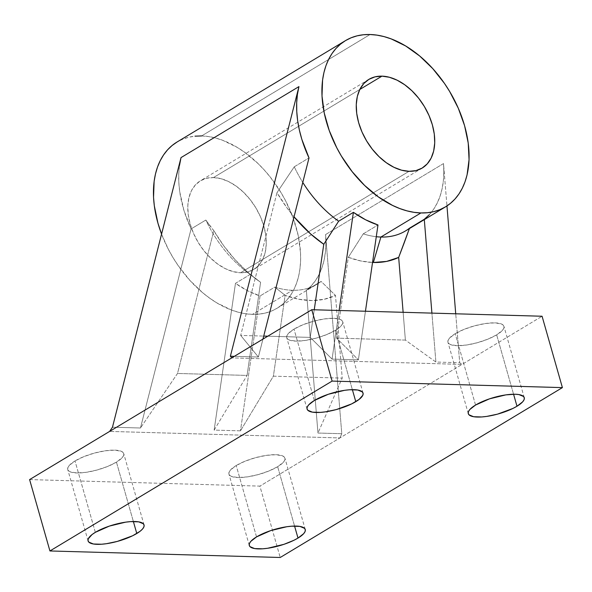 <?xml version="1.0" encoding="UTF-8"?>
<svg xmlns="http://www.w3.org/2000/svg" width="592" height="592" viewBox="0 0 592 592"><rect width="100%" height="100%" fill="white"/><g stroke="black" fill="none" stroke-linecap="round" stroke-linejoin="round"><path stroke-width="0.44" stroke-dasharray="2.96 2.22" d="M213.483 177.57L359.788 89.488L213.483 177.57L220.934 178.688L228.616 181.589L236.238 186.169L243.504 192.245L250.142 199.585L255.892 207.903L260.532 216.887L263.884 226.196L265.823 235.453L266.267 244.326L265.201 252.451L262.678 259.533L258.778 265.29L253.657 269.508L247.515 272.024L240.589 272.734A51.733 33.618 59 0 0 253.716 269.471A51.733 33.618 59 0 0 260.51 216.842A51.733 33.618 59 0 0 213.483 177.57A51.733 33.618 59 0 0 200.355 180.826A51.733 33.618 59 0 0 193.562 233.455A51.733 33.618 59 0 0 240.589 272.734L233.144 271.617L225.456 268.709L217.834 264.136L210.567 258.06L203.929 250.719L198.179 242.394L193.54 233.411L190.187 224.109L188.256 214.844L187.805 205.979L188.87 197.846L191.394 190.765L195.293 185.007L200.414 180.789L206.556 178.281L213.483 177.57M409.05 171.31L240.589 272.734L409.05 171.31M116.454 462.137L133.37 521.508L116.454 462.137L107.626 466.459L96.984 470.033L86.151 472.32L76.782 472.964L70.293 471.868L68.457 470.714L67.673 469.204L67.969 467.399L69.331 465.379L75.006 460.961A29.104 8.51 164.1 0 0 67.74 469.523A29.104 8.51 164.1 0 0 86.661 472.238A29.104 8.51 164.1 0 0 116.454 462.137A29.104 8.51 164.1 0 0 123.721 453.576A29.104 8.51 164.1 0 0 104.799 450.86A29.104 8.51 164.1 0 0 75.006 460.961L83.835 456.639L94.476 453.065L105.309 450.786L114.685 450.142L121.175 451.237L123.003 452.392L123.787 453.901L123.491 455.699L122.13 457.727L116.454 462.137M95.334 532.341L75.006 460.961L95.334 532.341M277.663 466.703L294.572 526.073L277.663 466.703L268.835 471.025L258.193 474.599L247.36 476.886L237.984 477.529L231.494 476.434L229.666 475.28L228.882 473.77L229.178 471.972L230.54 469.944L236.208 465.534A29.104 8.51 164.1 0 0 228.949 474.088A29.104 8.51 164.1 0 0 247.87 476.812A29.104 8.51 164.1 0 0 277.663 466.703A29.104 8.51 164.1 0 0 284.922 458.149A29.104 8.51 164.1 0 0 266.008 455.426A29.104 8.51 164.1 0 0 236.208 465.534L245.044 461.212L255.685 457.638L266.518 455.352L275.887 454.708L282.377 455.803L284.212 456.957L284.996 458.467L284.7 460.265L283.339 462.293L277.663 466.703M256.543 536.907L236.208 465.534L256.543 536.907M335.457 330.292L352.366 389.662L335.457 330.292L326.629 334.613L315.987 338.187L305.154 340.474L295.778 341.118L289.288 340.023L287.46 338.868L286.676 337.359L286.972 335.56L288.326 333.533L294.002 329.122A29.104 8.51 164.1 0 0 286.743 337.677A29.104 8.51 164.1 0 0 305.664 340.4A29.104 8.51 164.1 0 0 335.457 330.292A29.104 8.51 164.1 0 0 342.716 321.737A29.104 8.51 164.1 0 0 323.802 319.014A29.104 8.51 164.1 0 0 294.002 329.122L302.838 324.801L313.479 321.227L324.312 318.94L333.681 318.296L340.171 319.391L342.006 320.546L342.79 322.055L342.494 323.854L341.133 325.881L335.457 330.292M314.337 400.495L294.002 329.122L314.337 400.495M496.666 334.865L513.575 394.228L496.666 334.865L487.838 339.186L477.189 342.761L466.363 345.04L456.987 345.684L450.497 344.588L448.662 343.434L447.878 341.924L448.174 340.126L449.535 338.099L455.211 333.688A29.104 8.51 164.1 0 0 447.952 342.25A29.104 8.51 164.1 0 0 466.866 344.966A29.104 8.51 164.1 0 0 496.666 334.865A29.104 8.51 164.1 0 0 503.925 326.303A29.104 8.51 164.1 0 0 485.003 323.587A29.104 8.51 164.1 0 0 455.211 333.688L464.039 329.367L474.68 325.792L485.514 323.506L494.89 322.862L501.38 323.957L503.207 325.112L503.992 326.621L503.703 328.427L502.342 330.447L496.666 334.865M475.546 405.061L455.211 333.688L475.546 405.061M409.39 228.593L424.279 219.292A97.007 63.026 59 0 0 443.512 163.57L325.585 234.558A97.007 63.026 -121 0 1 306.36 290.287L321.101 281.407A97.007 63.026 -121 0 1 317.075 284.167A97.007 63.026 -121 0 1 292.463 290.28A97.007 63.026 -121 0 1 274.799 287.098L260.058 295.97A97.007 63.026 -121 0 1 235.468 283.331L250.209 274.451A97.007 63.026 -121 0 1 205.824 220.046L191.083 228.919A97.007 63.026 -121 0 1 181.019 157.598M363.244 233.847A97.007 63.026 59 0 0 376.283 236.711A97.007 63.026 -121 0 1 363.244 233.847L348.303 257.32L336.559 338.143L405.387 340.089L403.13 312.302L405.387 340.089L435.89 362.045L459.703 362.718L462.049 364.413L231.753 357.886L462.049 364.413L339.912 437.939L109.616 431.413L339.912 437.939L259.895 486.113L542.072 316.239L462.049 364.413L459.703 362.718L455.722 313.79L459.703 362.718L435.89 362.045L431.908 313.116L435.89 362.045L405.387 340.089L336.559 338.143L358.382 359.855L336.559 338.143L348.303 257.32A116.409 75.635 59 0 0 372.538 262.456L361.016 261.013L348.303 257.32L363.244 233.847L377.985 224.975L363.244 233.847M294.268 166.796A97.007 63.026 59 0 0 302.778 182.425A97.007 63.026 -121 0 1 294.268 166.796L276.997 192.652L240.692 335.427L263.714 336.078L240.692 335.427L276.997 192.652A116.409 75.635 59 0 0 294.032 216.842L286.935 207.792L276.997 192.652L294.268 166.796L309.009 157.923L294.268 166.796M201.62 135.931L370.081 34.514L201.62 135.931L208.517 136.552L215.592 138.025L222.77 140.341L237.192 147.386L244.289 152.055L257.92 163.444L264.321 170.067L270.359 177.208L281.141 192.814L285.773 201.125L293.299 218.352L298.287 235.845L300.529 252.917L300.588 261.102L299.944 268.931L298.597 276.346L296.562 283.265L293.861 289.621L290.509 295.356L286.55 300.418L282.014 304.754L276.952 308.321L271.41 311.096L265.438 313.035L259.096 314.13L252.451 314.367L245.554 313.745L238.48 312.273L231.302 309.956L216.879 302.912L209.783 298.242L202.849 292.877L189.751 280.238L178.088 265.482L172.931 257.483L168.298 249.173L161.572 234.106A97.007 63.026 59 0 0 252.451 314.367L292.463 290.28L252.451 314.367A97.007 63.026 59 0 0 277.071 308.254A97.007 63.026 59 0 0 289.799 209.568A97.007 63.026 59 0 0 201.62 135.931A97.007 63.026 59 0 0 177.001 142.043L182.662 139.209L188.633 137.263L194.975 136.167M405.52 230.924A97.007 63.026 59 0 0 409.538 228.164M267.791 336.189L310.238 337.396L314.248 309.786L310.238 337.396L332.06 359.107L358.382 359.855L365.449 311.237L358.382 359.855L332.06 359.107L310.238 337.396L267.791 336.189M234.328 356.34L258.386 357.02L240.692 335.427L258.386 357.02L262.944 339.112L258.386 357.02L234.328 356.34M429.23 214.77L433.522 209.42L437.118 203.285L439.974 196.44L442.061 188.959L443.356 180.93L443.837 172.435L443.512 163.57L446.96 205.935L443.512 163.57L325.585 234.558L341.776 433.714L317.963 433.041L342.213 378.125L317.963 433.041L306.36 290.287L317.963 433.041L341.776 433.714L339.734 408.569L325.585 234.558L325.918 243.423L325.43 251.918L324.135 259.955L322.048 267.429L319.192 274.274L315.595 280.408L311.303 285.766L306.36 290.287L321.101 281.407L335.494 295.452A116.409 75.635 -121 0 1 285.129 295.349L274.799 287.098A97.007 63.026 59 0 0 292.463 290.28A97.007 63.026 59 0 0 321.101 281.407L335.494 295.452L342.213 378.125L273.386 376.172L285.129 295.349L298.723 299.226L311.858 300.544L324.216 299.278L335.494 295.452L342.213 378.125L273.386 376.172L240.456 430.843L214.141 430.095L247.064 375.424L177.519 373.456L213.823 230.68L205.824 220.046L191.083 228.919L183.897 210.301L179.731 191.667L178.836 182.602L178.754 173.841L179.487 165.471M112.473 427.217L140.467 428.009L191.083 228.919L140.467 428.009L177.519 373.456L213.823 230.68L223.761 245.821L235.061 259.688L247.441 271.95L260.598 282.31L247.064 375.424L177.519 373.456L140.467 428.009L112.473 427.217M29.6 479.587L259.895 486.113L280.223 557.486L259.895 486.113L29.6 479.587M341.776 433.714L339.912 437.939L341.776 433.714M209.694 225.522L205.824 220.046A97.007 63.026 59 0 0 246.857 271.98A97.007 63.026 59 0 0 250.209 274.451L260.598 282.31A116.409 75.635 -121 0 1 255.455 278.558A116.409 75.635 -121 0 1 213.823 230.68L209.694 225.522M240.456 430.843L214.141 430.095L235.468 283.331L247.7 290.79L260.058 295.97L240.456 430.843L260.058 295.97L274.799 287.098L285.129 295.349L273.386 376.172L240.456 430.843M214.141 430.095L247.064 375.424L260.598 282.31L250.209 274.451L235.468 283.331L214.141 430.095M339.127 310.489L332.06 359.107L339.127 310.489M422.185 168.054L253.716 269.471M88.075 540.896L67.74 469.523M249.284 545.461L228.949 474.088M307.078 409.057L286.743 337.677M468.279 413.623L447.952 342.25M277.071 308.254L317.075 284.167M524.26 397.676L503.925 326.303M363.051 393.11L342.716 321.737M305.257 529.522L284.922 458.149M144.048 524.956L123.721 453.576M368.816 79.409L200.355 180.826M255.455 278.558L246.857 271.98"/><path stroke-width="0.89" d="M381.944 76.146A51.733 33.618 -121 0 1 428.971 115.425A51.733 33.618 -121 0 1 422.185 168.054A51.733 33.618 -121 0 1 409.05 171.31A51.733 33.618 -121 0 1 362.023 132.038A51.733 33.618 -121 0 1 368.816 79.409A51.733 33.618 -121 0 1 381.944 76.146L359.788 89.488L381.944 76.146L389.395 77.263L397.077 80.172L404.699 84.745L411.965 90.82L418.603 98.161L424.353 106.486L428.993 115.47L432.345 124.771L434.284 134.036L434.728 142.901L433.662 151.034L431.139 158.116L427.239 163.873L422.118 168.091L415.984 170.6L409.05 171.31L401.605 170.193L393.917 167.292L386.295 162.711L379.028 156.636L372.39 149.295L366.64 140.977L362.001 131.994L358.648 122.685L356.717 113.427L356.266 104.555L357.331 96.429L359.862 89.348L363.754 83.59L368.875 79.372L375.017 76.856L381.944 76.146M136.789 533.51A29.104 8.51 -15.9 0 1 106.997 543.619A29.104 8.51 -15.9 0 1 88.075 540.896A29.104 8.51 -15.9 0 1 95.334 532.341L109.357 526.096L125.637 522.159L130.61 521.619L138.691 521.848L143.338 523.765L144.122 525.274L143.826 527.072L142.465 529.1L140.089 531.276L132.697 535.73L117.32 541.406L106.486 543.693L101.521 544.233L93.432 544.004L88.793 542.087L88.008 540.577L88.297 538.779L92.034 534.576L95.334 532.341A29.104 8.51 -15.9 0 1 125.134 522.233A29.104 8.51 -15.9 0 1 144.048 524.956A29.104 8.51 -15.9 0 1 136.789 533.51L133.37 521.508L136.789 533.51M297.998 538.076A29.104 8.51 -15.9 0 1 268.198 548.185A29.104 8.51 -15.9 0 1 249.284 545.461A29.104 8.51 -15.9 0 1 256.543 536.907L270.566 530.661L286.846 526.725L291.812 526.184L299.9 526.414L304.54 528.33L305.324 529.84L305.028 531.638L303.674 533.666L297.998 538.076L293.898 540.296L283.975 544.322L267.688 548.259L262.722 548.799L254.634 548.569L249.994 546.653L249.21 545.143L249.506 543.345L250.867 541.317L256.543 536.907A29.104 8.51 -15.9 0 1 286.336 526.799A29.104 8.51 -15.9 0 1 305.257 529.522A29.104 8.51 -15.9 0 1 297.998 538.076L294.572 526.073L297.998 538.076M355.792 401.672A29.104 8.51 -15.9 0 1 325.992 411.773A29.104 8.51 -15.9 0 1 307.078 409.057A29.104 8.51 -15.9 0 1 314.337 400.495L328.36 394.257L344.64 390.313L349.606 389.773L357.694 390.002L362.334 391.919L363.118 393.428L362.822 395.234L359.085 399.43L351.692 403.885L336.315 409.568L325.482 411.847L320.516 412.387L312.428 412.158L307.788 410.241L307.004 408.732L307.3 406.933L308.661 404.906L314.337 400.495A29.104 8.51 -15.9 0 1 344.13 390.394A29.104 8.51 -15.9 0 1 363.051 393.11A29.104 8.51 -15.9 0 1 355.792 401.672L352.366 389.662L355.792 401.672M516.994 406.238A29.104 8.51 -15.9 0 1 487.201 416.339A29.104 8.51 -15.9 0 1 468.279 413.623A29.104 8.51 -15.9 0 1 475.546 405.061L489.562 398.823L505.849 394.879L515.218 394.235L518.903 394.575L523.543 396.485L524.327 397.994L524.031 399.8L522.669 401.827L516.994 406.238L512.901 408.45L497.524 414.134L486.691 416.413L481.725 416.953L473.637 416.724L468.997 414.807L468.213 413.297L468.509 411.499L469.87 409.472L475.546 405.061A29.104 8.51 -15.9 0 1 505.339 394.96A29.104 8.51 -15.9 0 1 524.26 397.676A29.104 8.51 -15.9 0 1 516.994 406.238L513.575 394.228L516.994 406.238M404.218 242.846L409.538 228.164A97.007 63.026 -121 0 1 380.9 237.037L373.352 262.485A116.409 75.635 59 0 0 398.668 257.424L404.218 242.846M429.23 214.77L424.279 219.292L409.538 228.164L398.668 257.424L403.13 312.302L398.668 257.424L386.606 261.405L373.352 262.485L380.9 237.037A97.007 63.026 -121 0 1 376.283 236.711A97.007 63.026 59 0 0 380.9 237.037L420.912 212.95A97.007 63.026 -121 0 1 332.734 139.312A97.007 63.026 -121 0 1 345.469 40.626A97.007 63.026 -121 0 1 370.081 34.514A97.007 63.026 -121 0 1 458.26 108.151A97.007 63.026 -121 0 1 445.532 206.837A97.007 63.026 -121 0 1 420.912 212.95L380.9 237.037A97.007 63.026 59 0 0 405.52 230.924L445.532 206.837M353.394 212.336A97.007 63.026 59 0 0 377.985 224.975L365.627 219.795L353.394 212.336L339.127 310.489L353.394 212.336L338.654 221.208A97.007 63.026 -121 0 1 302.778 182.425A97.007 63.026 59 0 0 338.654 221.208L353.394 212.336M298.945 86.602A97.007 63.026 59 0 0 309.009 157.923L301.824 139.305L299.345 129.944L297.65 120.672L296.762 111.607L296.681 102.845L297.406 94.476L298.945 86.602L230.392 356.229L234.328 356.34L230.392 356.229L298.945 86.602L181.019 157.598L298.945 86.602M345.469 40.626L177.001 142.043A97.007 63.026 59 0 0 161.572 234.106L157.946 223.191L154.32 205.824L153.543 197.38L154.127 181.367L155.474 173.959L157.509 167.04L160.21 160.676L163.562 154.941L167.521 149.88L172.057 145.543L177.119 141.976M263.714 336.078L267.791 336.189L263.714 336.078M314.248 309.786L323.772 244.281L310.608 233.921L294.032 216.842A116.409 75.635 59 0 0 323.772 244.281L338.654 221.208L323.772 244.281L314.248 309.786M373.352 262.485L372.538 262.456A116.409 75.635 59 0 0 373.352 262.485M231.753 357.886L230.392 356.229L231.753 357.886L311.777 309.712L332.105 381.085L49.928 550.96L280.223 557.486L562.4 387.612L542.072 316.239L562.4 387.612L332.105 381.085L311.777 309.712L542.072 316.239L311.777 309.712L29.6 479.587L49.928 550.96L29.6 479.587L231.753 357.886M424.309 219.617L431.908 313.116L424.309 219.617M455.722 313.79L446.96 205.935L455.722 313.79M262.944 339.112L309.009 157.923L262.944 339.112M179.487 165.471L181.019 157.598L112.473 427.217L109.616 431.413L112.473 427.217L181.019 157.598M280.223 557.486L562.4 387.612L332.105 381.085L49.928 550.96L280.223 557.486M201.62 135.931L194.975 136.167M420.912 212.95L427.565 212.713L433.899 211.618L439.871 209.672L445.413 206.904L450.482 203.337L455.011 199.001L458.97 193.939L462.322 188.204L465.023 181.84L467.066 174.921L469.056 159.685L468.22 143.057L464.587 125.689L458.304 108.247L449.602 91.397L444.451 83.398L432.782 68.642L419.684 56.003L405.653 45.969L391.231 38.924L384.053 36.608L376.978 35.135L370.081 34.514L363.436 34.75L357.094 35.846L351.123 37.784L345.58 40.559L340.518 44.126L335.982 48.463L332.023 53.524L328.671 59.259L325.97 65.616L323.935 72.535L322.588 79.95L322.004 95.963L324.253 113.035L329.233 130.529L336.759 147.756L341.392 156.066L352.173 171.673L364.613 185.437L378.244 196.825L392.54 205.409L399.763 208.539L406.948 210.856L414.015 212.328L420.912 212.95M365.449 311.237L377.985 224.975L365.449 311.237"/></g></svg>
